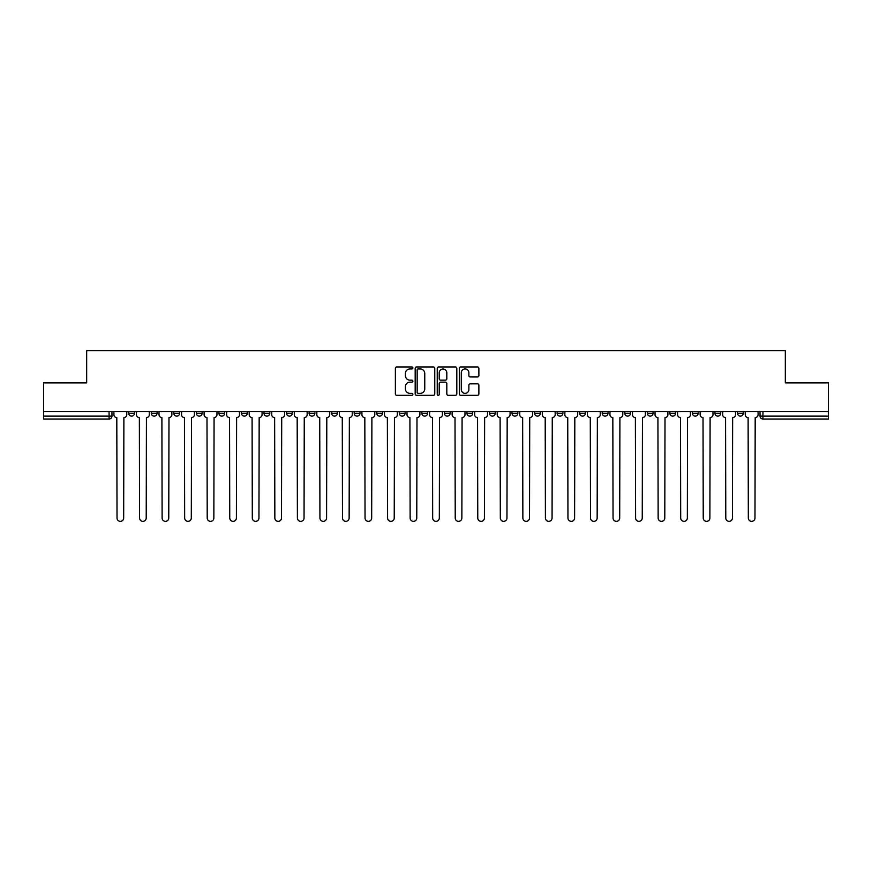 <?xml version="1.0" encoding="UTF-8"?>
<svg xmlns="http://www.w3.org/2000/svg" width="872" height="872" viewBox="0 0 872 872"><rect width="100%" height="100%" fill="white"/><g stroke="black" fill="none" stroke-linecap="round" stroke-linejoin="round"><path stroke-width="1.31" d="M412.881 367.962A0.992 0.992 0 0 0 411.878 366.959L396.815 366.959A1.417 1.417 0 0 0 395.387 368.387L395.387 393.915A1.417 1.417 0 0 0 396.815 395.332L411.878 395.332A0.992 0.992 0 0 0 412.881 394.34A0.992 0.992 0 0 0 411.878 393.348L409.927 393.348A4.534 4.534 0 0 1 405.393 388.814L405.393 386.688A4.534 4.534 0 0 1 409.927 382.143L411.878 382.143A0.992 0.992 0 0 0 412.881 381.151A0.992 0.992 0 0 0 411.878 380.159L409.927 380.159A4.534 4.534 0 0 1 405.393 375.614L405.393 373.488A4.534 4.534 0 0 1 409.927 368.954L411.878 368.954A0.992 0.992 0 0 0 412.881 367.962M737.494 411.649L737.494 413.241L743.271 413.241A2.889 2.889 0 0 1 740.383 416.129A2.889 2.889 0 0 1 737.494 413.241L737.494 411.649M714.942 411.649L714.942 413.241L720.73 413.241A2.889 2.889 0 0 1 717.83 416.129A2.889 2.889 0 0 1 714.942 413.241L714.942 411.649M579.662 411.649L579.662 413.241L585.439 413.241A2.889 2.889 0 0 1 582.551 416.129A2.889 2.889 0 0 1 579.662 413.241L579.662 411.649M557.121 411.649L557.121 413.241L562.898 413.241A2.889 2.889 0 0 1 560.009 416.129A2.889 2.889 0 0 1 557.121 413.241L557.121 411.649M534.569 411.649L534.569 413.241L540.346 413.241A2.889 2.889 0 0 1 537.457 416.129A2.889 2.889 0 0 1 534.569 413.241L534.569 411.649M489.475 411.649L489.475 413.241L495.252 413.241A2.889 2.889 0 0 1 492.364 416.129A2.889 2.889 0 0 1 489.475 413.241L489.475 411.649M444.382 413.241L444.382 411.649L444.382 413.241A2.889 2.889 0 0 0 447.271 416.129A2.889 2.889 0 0 1 444.382 413.241L450.159 413.241A2.889 2.889 0 0 1 447.271 416.129A2.889 2.889 0 0 0 450.159 413.241L450.159 411.649L450.159 413.241M421.841 413.241L421.841 411.649L421.841 413.241A2.889 2.889 0 0 0 424.729 416.129A2.889 2.889 0 0 1 421.841 413.241L427.618 413.241A2.889 2.889 0 0 1 424.729 416.129M399.289 413.241L399.289 411.649L399.289 413.241A2.889 2.889 0 0 0 402.177 416.129A2.889 2.889 0 0 1 399.289 413.241L405.066 413.241A2.889 2.889 0 0 1 402.177 416.129A2.889 2.889 0 0 0 405.066 413.241L405.066 411.649L405.066 413.241M376.748 411.649L376.748 413.241L382.525 413.241A2.889 2.889 0 0 1 379.636 416.129A2.889 2.889 0 0 1 376.748 413.241L376.748 411.649M354.196 411.649L354.196 413.241L359.973 413.241A2.889 2.889 0 0 1 357.084 416.129A2.889 2.889 0 0 1 354.196 413.241L354.196 411.649M331.654 411.649L331.654 413.241L337.431 413.241A2.889 2.889 0 0 1 334.543 416.129A2.889 2.889 0 0 1 331.654 413.241L331.654 411.649M309.102 413.241L309.102 411.649L309.102 413.241A2.889 2.889 0 0 0 311.991 416.129A2.889 2.889 0 0 1 309.102 413.241L314.879 413.241A2.889 2.889 0 0 1 311.991 416.129M264.009 413.241L264.009 411.649L264.009 413.241A2.889 2.889 0 0 0 266.897 416.129A2.889 2.889 0 0 1 264.009 413.241L269.786 413.241A2.889 2.889 0 0 1 266.897 416.129A2.889 2.889 0 0 0 269.786 413.241L269.786 411.649L269.786 413.241M241.457 413.241L241.457 411.649L241.457 413.241A2.889 2.889 0 0 0 244.356 416.129A2.889 2.889 0 0 1 241.457 413.241L247.245 413.241A2.889 2.889 0 0 1 244.356 416.129A2.889 2.889 0 0 0 247.245 413.241L247.245 411.649L247.245 413.241M218.916 413.241L218.916 411.649L218.916 413.241A2.889 2.889 0 0 0 221.804 416.129A2.889 2.889 0 0 1 218.916 413.241L224.693 413.241A2.889 2.889 0 0 1 221.804 416.129A2.889 2.889 0 0 0 224.693 413.241L224.693 411.649L224.693 413.241M196.364 413.241L196.364 411.649L196.364 413.241A2.889 2.889 0 0 0 199.263 416.129A2.889 2.889 0 0 1 196.364 413.241L202.151 413.241A2.889 2.889 0 0 1 199.263 416.129M173.822 413.241L173.822 411.649L173.822 413.241A2.889 2.889 0 0 0 176.711 416.129A2.889 2.889 0 0 1 173.822 413.241L179.599 413.241A2.889 2.889 0 0 1 176.711 416.129A2.889 2.889 0 0 0 179.599 413.241L179.599 411.649L179.599 413.241M151.27 413.241L151.27 411.649L151.27 413.241A2.889 2.889 0 0 0 154.17 416.129A2.889 2.889 0 0 1 151.27 413.241L157.058 413.241A2.889 2.889 0 0 1 154.17 416.129A2.889 2.889 0 0 0 157.058 413.241L157.058 411.649L157.058 413.241M477.464 376.966A1.417 1.417 0 0 0 478.881 375.549L478.881 368.387A1.417 1.417 0 0 0 477.464 366.959L460.721 366.959A1.417 1.417 0 0 0 459.304 368.387L459.304 393.915A1.417 1.417 0 0 0 460.721 395.332L477.464 395.332A1.417 1.417 0 0 0 478.881 393.915L478.881 385.261A1.417 1.417 0 0 0 477.464 383.844L470.291 383.844A1.417 1.417 0 0 0 468.874 385.261L468.874 389.555A3.793 3.793 0 0 1 465.081 393.348A3.793 3.793 0 0 1 461.288 389.555L461.288 372.747A3.793 3.793 0 0 1 465.081 368.954A3.793 3.793 0 0 1 468.874 372.747L468.874 375.549A1.417 1.417 0 0 0 470.291 376.966L477.464 376.966M43.6 411.649L43.6 382.884L86.666 382.884L86.666 350.653L785.334 350.653L785.334 382.884L828.4 382.884L828.4 411.649L43.6 411.649L43.6 416.129L111.965 416.129L111.965 411.649L111.965 416.129A2.889 2.889 0 0 1 109.076 419.018L43.6 419.018L43.6 416.129M434.757 368.387A1.417 1.417 0 0 0 433.34 366.959L416.598 366.959A1.417 1.417 0 0 0 415.181 368.387L415.181 393.915A1.417 1.417 0 0 0 416.598 395.332L433.34 395.332A1.417 1.417 0 0 0 434.757 393.915L434.757 368.387M438.66 366.959L455.402 366.959A1.417 1.417 0 0 1 456.819 368.387L456.819 393.915A1.417 1.417 0 0 1 455.402 395.332L448.241 395.332A1.417 1.417 0 0 1 446.813 393.915L446.813 383.56A1.417 1.417 0 0 0 445.396 382.143L440.643 382.143A1.417 1.417 0 0 0 439.226 383.56L439.226 394.34A0.992 0.992 0 0 1 438.235 395.332A0.992 0.992 0 0 1 437.243 394.34L437.243 368.387A1.417 1.417 0 0 1 438.66 366.959M760.035 411.649L760.035 416.129L828.4 416.129L828.4 419.018L762.924 419.018A2.889 2.889 0 0 1 760.035 416.129L760.035 411.649M828.4 411.649L828.4 416.129M743.271 411.649L743.271 413.241M720.73 411.649L720.73 413.241L720.73 411.649M698.178 411.649L698.178 413.241A2.889 2.889 0 0 1 695.289 416.129A2.889 2.889 0 0 1 692.401 413.241L698.178 413.241M692.401 411.649L692.401 413.241M675.637 411.649L675.637 413.241A2.889 2.889 0 0 1 672.737 416.129A2.889 2.889 0 0 1 669.849 413.241L675.637 413.241M669.849 411.649L669.849 413.241M653.084 411.649L653.084 413.241A2.889 2.889 0 0 1 650.196 416.129A2.889 2.889 0 0 1 647.307 413.241L653.084 413.241M647.307 411.649L647.307 413.241M630.543 411.649L630.543 413.241A2.889 2.889 0 0 1 627.644 416.129A2.889 2.889 0 0 1 624.755 413.241L630.543 413.241M624.755 411.649L624.755 413.241M607.991 411.649L607.991 413.241A2.889 2.889 0 0 1 605.103 416.129A2.889 2.889 0 0 1 602.214 413.241L607.991 413.241M602.214 411.649L602.214 413.241M585.439 411.649L585.439 413.241A2.889 2.889 0 0 1 582.551 416.129M562.898 411.649L562.898 413.241M540.346 413.241L540.346 411.649L540.346 413.241A2.889 2.889 0 0 1 537.457 416.129M517.805 411.649L517.805 413.241A2.889 2.889 0 0 1 514.916 416.129A2.889 2.889 0 0 1 512.028 413.241A2.889 2.889 0 0 0 514.916 416.129A2.889 2.889 0 0 0 517.805 413.241L512.028 413.241L512.028 411.649M495.252 413.241L495.252 411.649L495.252 413.241A2.889 2.889 0 0 1 492.364 416.129M472.711 411.649L472.711 413.241A2.889 2.889 0 0 1 469.823 416.129A2.889 2.889 0 0 1 466.934 413.241A2.889 2.889 0 0 0 469.823 416.129M466.934 411.649L466.934 413.241L472.711 413.241M427.618 411.649L427.618 413.241L427.618 411.649M382.525 413.241L382.525 411.649L382.525 413.241A2.889 2.889 0 0 1 379.636 416.129M359.973 413.241L359.973 411.649L359.973 413.241A2.889 2.889 0 0 1 357.084 416.129M337.431 413.241L337.431 411.649L337.431 413.241A2.889 2.889 0 0 1 334.543 416.129M314.879 411.649L314.879 413.241L314.879 411.649M292.338 413.241L292.338 411.649L292.338 413.241A2.889 2.889 0 0 1 289.45 416.129A2.889 2.889 0 0 1 286.561 413.241L292.338 413.241A2.889 2.889 0 0 1 289.45 416.129M286.561 411.649L286.561 413.241M202.151 411.649L202.151 413.241L202.151 411.649M134.506 411.649L134.506 413.241A2.889 2.889 0 0 1 131.618 416.129A2.889 2.889 0 0 1 128.729 413.241A2.889 2.889 0 0 0 131.618 416.129A2.889 2.889 0 0 0 134.506 413.241L134.506 411.649M128.729 411.649L128.729 413.241L134.506 413.241M109.076 411.649L109.076 419.018A2.889 2.889 0 0 0 111.965 416.129M418.157 368.954A0.992 0.992 0 0 0 417.165 369.946L417.165 392.356A0.992 0.992 0 0 0 418.157 393.348L420.217 393.348A4.534 4.534 0 0 0 424.762 388.814L424.762 373.488A4.534 4.534 0 0 0 420.217 368.954L418.157 368.954M446.813 372.813A3.793 3.793 0 0 0 443.02 369.02A3.793 3.793 0 0 0 439.226 372.813L439.226 378.742A1.417 1.417 0 0 0 440.643 380.159L445.396 380.159A1.417 1.417 0 0 0 446.813 378.742L446.813 372.813M113.916 414.68L113.916 411.649L113.916 414.68A2.889 2.889 0 0 0 116.804 417.568L117.022 518.023A3.325 3.325 0 0 0 120.347 521.347A3.325 3.325 0 0 0 123.671 518.023L123.889 417.568A2.889 2.889 0 0 0 126.778 414.68L126.778 411.649L126.778 414.68M116.804 417.568L117.022 518.023M123.671 518.023L123.889 417.568M136.457 414.68L136.457 411.649L136.457 414.68A2.889 2.889 0 0 0 139.357 417.568L139.564 518.023A3.325 3.325 0 0 0 142.888 521.347A3.325 3.325 0 0 0 146.213 518.023L146.431 417.568A2.889 2.889 0 0 0 149.319 414.68L149.319 411.649L149.319 414.68M159.009 414.68L159.009 411.649L159.009 414.68A2.889 2.889 0 0 0 161.898 417.568L162.116 518.023A3.325 3.325 0 0 0 165.44 521.347A3.325 3.325 0 0 0 168.765 518.023L168.983 417.568A2.889 2.889 0 0 0 171.871 414.68L171.871 411.649L171.871 414.68M139.357 417.568L139.564 518.023M146.213 518.023L146.431 417.568M161.898 417.568L162.116 518.023M168.765 518.023L168.983 417.568M181.55 414.68L181.55 411.649L181.55 414.68A2.889 2.889 0 0 0 184.45 417.568L184.657 518.023A3.325 3.325 0 0 0 187.981 521.347A3.325 3.325 0 0 0 191.306 518.023L191.524 417.568A2.889 2.889 0 0 0 194.412 414.68L194.412 411.649L194.412 414.68M204.103 414.68L204.103 411.649L204.103 414.68A2.889 2.889 0 0 0 206.991 417.568L207.209 518.023A3.325 3.325 0 0 0 210.534 521.347A3.325 3.325 0 0 0 213.858 518.023L214.076 417.568A2.889 2.889 0 0 0 216.965 414.68L216.965 411.649L216.965 414.68M226.644 414.68L226.644 411.649L226.644 414.68A2.889 2.889 0 0 0 229.543 417.568L229.75 518.023A3.325 3.325 0 0 0 233.075 521.347A3.325 3.325 0 0 0 236.399 518.023L236.617 417.568A2.889 2.889 0 0 0 239.506 414.68L239.506 411.649L239.506 414.68M184.45 417.568L184.657 518.023M191.306 518.023L191.524 417.568M206.991 417.568L207.209 518.023M213.858 518.023L214.076 417.568M229.543 417.568L229.75 518.023M236.399 518.023L236.617 417.568M249.196 414.68L249.196 411.649L249.196 414.68A2.889 2.889 0 0 0 252.084 417.568L252.302 518.023A3.325 3.325 0 0 0 255.627 521.347A3.325 3.325 0 0 0 258.951 518.023L259.169 417.568A2.889 2.889 0 0 0 262.058 414.68L262.058 411.649L262.058 414.68M252.084 417.568L252.302 518.023M258.951 518.023L259.169 417.568M271.737 414.68L271.737 411.649L271.737 414.68A2.889 2.889 0 0 0 274.636 417.568L274.844 518.023A3.325 3.325 0 0 0 278.168 521.347A3.325 3.325 0 0 0 281.493 518.023L281.711 417.568A2.889 2.889 0 0 0 284.599 414.68L284.599 411.649L284.599 414.68M274.636 417.568L274.844 518.023M281.493 518.023L281.711 417.568M294.289 414.68L294.289 411.649L294.289 414.68A2.889 2.889 0 0 0 297.178 417.568L297.396 518.023A3.325 3.325 0 0 0 300.72 521.347A3.325 3.325 0 0 0 304.045 518.023L304.263 417.568A2.889 2.889 0 0 0 307.151 414.68L307.151 411.649L307.151 414.68M297.178 417.568L297.396 518.023M304.045 518.023L304.263 417.568M316.83 414.68L316.83 411.649L316.83 414.68A2.889 2.889 0 0 0 319.73 417.568L319.937 518.023A3.325 3.325 0 0 0 323.261 521.347A3.325 3.325 0 0 0 326.586 518.023L326.804 417.568A2.889 2.889 0 0 0 329.703 414.68L329.703 411.649L329.703 414.68M319.73 417.568L319.937 518.023M326.586 518.023L326.804 417.568M339.382 414.68L339.382 411.649L339.382 414.68A2.889 2.889 0 0 0 342.271 417.568L342.489 518.023A3.325 3.325 0 0 0 345.813 521.347A3.325 3.325 0 0 0 349.138 518.023L349.356 417.568A2.889 2.889 0 0 0 352.244 414.68L352.244 411.649L352.244 414.68M342.271 417.568L342.489 518.023M349.138 518.023L349.356 417.568M361.924 414.68L361.924 411.649L361.924 414.68A2.889 2.889 0 0 0 364.823 417.568L365.041 518.023A3.325 3.325 0 0 0 368.355 521.347A3.325 3.325 0 0 0 371.679 518.023L371.897 417.568A2.889 2.889 0 0 0 374.797 414.68L374.797 411.649L374.797 414.68M364.823 417.568L365.041 518.023M371.679 518.023L371.897 417.568M384.476 414.68L384.476 411.649L384.476 414.68A2.889 2.889 0 0 0 387.364 417.568L387.582 518.023A3.325 3.325 0 0 0 390.907 521.347A3.325 3.325 0 0 0 394.231 518.023L394.449 417.568A2.889 2.889 0 0 0 397.338 414.68L397.338 411.649L397.338 414.68M387.364 417.568L387.582 518.023M394.231 518.023L394.449 417.568M407.017 414.68L407.017 411.649L407.017 414.68A2.889 2.889 0 0 0 409.916 417.568L410.134 518.023A3.325 3.325 0 0 0 413.448 521.347A3.325 3.325 0 0 0 416.772 518.023L416.99 417.568A2.889 2.889 0 0 0 419.89 414.68L419.89 411.649L419.89 414.68M409.916 417.568L410.134 518.023M416.772 518.023L416.99 417.568M429.569 414.68L429.569 411.649L429.569 414.68A2.889 2.889 0 0 0 432.458 417.568L432.675 518.023A3.325 3.325 0 0 0 436 521.347A3.325 3.325 0 0 0 439.325 518.023L439.543 417.568A2.889 2.889 0 0 0 442.431 414.68L442.431 411.649L442.431 414.68M432.458 417.568L432.675 518.023M439.325 518.023L439.543 417.568M452.11 414.68L452.11 411.649L452.11 414.68A2.889 2.889 0 0 0 455.01 417.568L455.228 518.023A3.325 3.325 0 0 0 458.552 521.347A3.325 3.325 0 0 0 461.866 518.023L462.084 417.568A2.889 2.889 0 0 0 464.983 414.68L464.983 411.649L464.983 414.68M455.01 417.568L455.228 518.023M461.866 518.023L462.084 417.568M474.662 414.68L474.662 411.649L474.662 414.68A2.889 2.889 0 0 0 477.551 417.568L477.769 518.023A3.325 3.325 0 0 0 481.093 521.347A3.325 3.325 0 0 0 484.418 518.023L484.636 417.568A2.889 2.889 0 0 0 487.524 414.68L487.524 411.649L487.524 414.68M477.551 417.568L477.769 518.023M484.418 518.023L484.636 417.568M497.204 414.68L497.204 411.649L497.204 414.68A2.889 2.889 0 0 0 500.103 417.568L500.321 518.023A3.325 3.325 0 0 0 503.645 521.347A3.325 3.325 0 0 0 506.959 518.023L507.177 417.568A2.889 2.889 0 0 0 510.076 414.68L510.076 411.649L510.076 414.68M500.103 417.568L500.321 518.023M506.959 518.023L507.177 417.568M519.756 414.68L519.756 411.649L519.756 414.68A2.889 2.889 0 0 0 522.644 417.568L522.862 518.023A3.325 3.325 0 0 0 526.187 521.347A3.325 3.325 0 0 0 529.511 518.023L529.729 417.568A2.889 2.889 0 0 0 532.618 414.68L532.618 411.649L532.618 414.68M522.644 417.568L522.862 518.023M529.511 518.023L529.729 417.568M542.297 414.68L542.297 411.649L542.297 414.68A2.889 2.889 0 0 0 545.196 417.568L545.414 518.023A3.325 3.325 0 0 0 548.739 521.347A3.325 3.325 0 0 0 552.063 518.023L552.27 417.568A2.889 2.889 0 0 0 555.17 414.68L555.17 411.649L555.17 414.68M545.196 417.568L545.414 518.023M552.063 518.023L552.27 417.568M564.849 414.68L564.849 411.649L564.849 414.68A2.889 2.889 0 0 0 567.737 417.568L567.955 518.023A3.325 3.325 0 0 0 571.28 521.347A3.325 3.325 0 0 0 574.604 518.023L574.822 417.568A2.889 2.889 0 0 0 577.711 414.68L577.711 411.649L577.711 414.68M567.737 417.568L567.955 518.023M574.604 518.023L574.822 417.568M587.401 414.68L587.401 411.649L587.401 414.68A2.889 2.889 0 0 0 590.289 417.568L590.508 518.023A3.325 3.325 0 0 0 593.832 521.347A3.325 3.325 0 0 0 597.157 518.023L597.364 417.568A2.889 2.889 0 0 0 600.263 414.68L600.263 411.649L600.263 414.68M590.289 417.568L590.508 518.023M597.157 518.023L597.364 417.568M609.942 414.68L609.942 411.649L609.942 414.68A2.889 2.889 0 0 0 612.831 417.568L613.049 518.023A3.325 3.325 0 0 0 616.373 521.347A3.325 3.325 0 0 0 619.698 518.023L619.916 417.568A2.889 2.889 0 0 0 622.804 414.68L622.804 411.649L622.804 414.68M612.831 417.568L613.049 518.023M619.698 518.023L619.916 417.568M632.494 414.68L632.494 411.649L632.494 414.68A2.889 2.889 0 0 0 635.383 417.568L635.601 518.023A3.325 3.325 0 0 0 638.925 521.347A3.325 3.325 0 0 0 642.25 518.023L642.457 417.568A2.889 2.889 0 0 0 645.356 414.68L645.356 411.649L645.356 414.68M635.383 417.568L635.601 518.023M642.25 518.023L642.457 417.568M655.036 414.68L655.036 411.649L655.036 414.68A2.889 2.889 0 0 0 657.924 417.568L658.142 518.023A3.325 3.325 0 0 0 661.467 521.347A3.325 3.325 0 0 0 664.791 518.023L665.009 417.568A2.889 2.889 0 0 0 667.898 414.68L667.898 411.649L667.898 414.68M657.924 417.568L658.142 518.023M664.791 518.023L665.009 417.568M677.588 414.68L677.588 411.649L677.588 414.68A2.889 2.889 0 0 0 680.476 417.568L680.694 518.023A3.325 3.325 0 0 0 684.019 521.347A3.325 3.325 0 0 0 687.343 518.023L687.55 417.568A2.889 2.889 0 0 0 690.45 414.68L690.45 411.649L690.45 414.68M680.476 417.568L680.694 518.023M687.343 518.023L687.55 417.568M700.129 414.68L700.129 411.649L700.129 414.68A2.889 2.889 0 0 0 703.017 417.568L703.235 518.023A3.325 3.325 0 0 0 706.56 521.347A3.325 3.325 0 0 0 709.884 518.023L710.102 417.568A2.889 2.889 0 0 0 712.991 414.68L712.991 411.649L712.991 414.68M703.017 417.568L703.235 518.023M709.884 518.023L710.102 417.568M722.681 414.68L722.681 411.649L722.681 414.68A2.889 2.889 0 0 0 725.569 417.568L725.787 518.023A3.325 3.325 0 0 0 729.112 521.347A3.325 3.325 0 0 0 732.436 518.023L732.644 417.568A2.889 2.889 0 0 0 735.543 414.68L735.543 411.649L735.543 414.68M725.569 417.568L725.787 518.023M732.436 518.023L732.644 417.568M745.222 414.68L745.222 411.649L745.222 414.68A2.889 2.889 0 0 0 748.111 417.568L748.329 518.023A3.325 3.325 0 0 0 751.653 521.347A3.325 3.325 0 0 0 754.978 518.023L755.196 417.568A2.889 2.889 0 0 0 758.084 414.68L758.084 411.649L758.084 414.68M748.111 417.568L748.329 518.023M754.978 518.023L755.196 417.568M762.924 411.649L762.924 419.018"/></g></svg>
